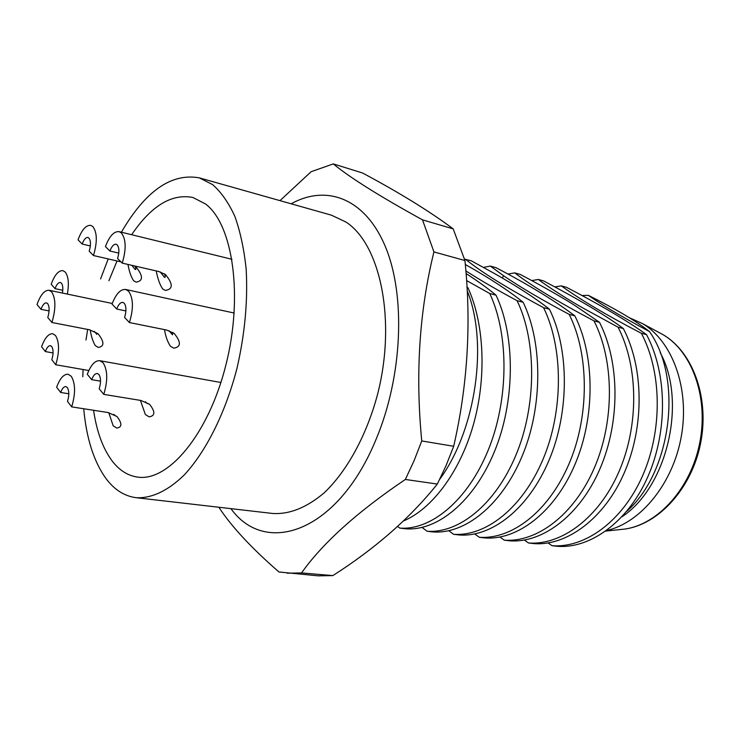 <?xml version="1.0" encoding="UTF-8"?>
<svg xmlns="http://www.w3.org/2000/svg" width="740" height="740" viewBox="0 0 740 740"><rect width="100%" height="100%" fill="white"/><g stroke="black" fill="none" stroke-linecap="round" stroke-linejoin="round"><path stroke-width="1.11" d="M606.661 530.524C640.923 522.81 673.335 483.174 681.448 435.592C689.708 388.028 672.29 341.048 642.533 323.621L629.259 317.673M660.21 352.666C687.229 401.663 667.166 487.105 622.026 516.733M524.41 540.08L528.49 542.975L533.873 543.595C566.387 546.296 604.488 518.694 624.31 472.74C644.522 426.314 643.846 367.817 623.376 328.579C606.661 315.999 580.067 300.116 543.623 280.932L538.359 279.461L531.764 280.589M548.118 542.975L552.003 545.695L557.239 546.296C590.076 549.062 628.14 521.737 647.824 476.745C667.924 431.207 667.202 373.404 646.547 334.656C625.716 319.523 593.277 301.115 566.442 287.296L561.336 285.871L554.898 286.907M397.584 526.427L399.794 528.101L406.057 528.823C437.358 531.08 473.841 501.757 494.477 451.511C514.957 402.116 515.688 336.682 496.031 295.177C487.808 288.35 477.818 281.144 466.052 273.56M422.068 527.463L427.128 531.255L433.205 531.958C464.84 534.178 501.322 505.753 522.042 456.339C542.596 407.832 543.049 343.286 523.162 302.29C508.584 290.57 489.297 277.972 465.293 264.485M448.847 530.784L453.629 534.317L459.522 535.002C491.406 537.249 528.12 509.462 548.803 460.77C569.467 412.606 569.365 349.373 549.422 309.181L543.548 307.637C563.621 348.235 563.316 411.976 542.799 459.827C522.107 508.574 485.514 536.583 453.629 534.317M474.803 533.993L479.335 537.296L485.052 537.952C517.112 540.33 554.325 512.764 574.786 464.868C595.349 417.157 594.951 355.736 574.851 315.851L569.162 314.361C589.271 354.173 589.512 416.62 568.894 464.147C548.248 512.191 511.442 539.571 479.335 537.296M499.981 537.083L504.282 540.172L509.823 540.82C541.976 543.391 579.836 515.845 600.001 468.716C620.361 421.55 619.75 361.897 599.493 322.316L593.98 320.864C614.219 360.371 614.755 421.051 594.239 468.143C573.815 515.41 536.537 542.587 504.282 540.172M464.563 259.204L471.038 260.693L493.663 273.079C516.696 286.047 535.279 298.072 549.422 309.181M483.433 267.399L490.37 266.086L495.948 267.639C528.665 284.78 554.972 300.847 574.851 315.851M507.954 274.087L514.716 272.875L520.127 274.383C543.29 286.491 566.424 299.95 575.85 306.12L599.493 322.316M403.43 520.988C431.651 509.203 459.522 472.721 473.091 425.722C486.68 378.714 484.608 324.259 467.985 287.814L466.968 286.963M467.005 287.564L467.985 287.814M467.171 290.672C488.455 342.842 476.079 429.792 439.754 479.261M399.794 528.101C430.985 530.46 467.717 500.545 488.169 450.253C508.611 400.34 509.324 335.211 489.76 293.53L496.031 295.177M427.128 531.255C458.698 533.559 495.319 504.671 515.937 455.118C536.389 406.399 536.953 341.806 517.094 300.699L523.162 302.29M528.49 542.975C560.809 545.574 598.734 518.416 618.853 471.889C639.157 425.334 638.416 366.393 618.029 327.173L623.376 328.579M552.003 545.695C584.877 548.284 622.266 521.598 642.422 476.162C662.596 430.791 662.087 372.146 641.358 333.296L646.547 334.656M489.76 293.53L466.561 280.543M517.094 300.699C497.077 289.904 479.992 279.979 465.849 270.923M543.548 307.637C507.159 288.147 481.074 271.959 465.293 259.093M569.162 314.361C542.041 299.968 520.22 287.129 503.7 275.844L490.37 266.086M593.98 320.864C557.831 301.735 531.413 285.742 514.716 272.875M618.029 327.173L583.176 308.136C570.845 301.226 550.153 288.443 538.359 279.461M641.358 333.296C606.717 315.277 580.04 299.469 561.336 285.871M649.48 331.575C636.474 321.243 616.068 309.163 588.272 295.334C600.612 303.779 615.625 313.399 649.48 331.575C683.686 379.916 670.764 472.814 626.826 511.248M582.019 295.528L588.272 295.334M218.837 507.242C231.555 526.621 251.609 548.211 278.98 571.992L318.339 575.85L332.834 575.6C375.161 548.645 409.988 518.13 437.331 484.062L446.017 465.719L453.685 446.285C467.68 385.235 471.426 323.315 464.933 260.536L453.204 228.891C429.783 211.409 399.572 192.779 362.582 173.012L333.278 163.901L311.105 171.726L279.979 200.642M287.24 573.213L301.541 572.927C322.686 543.067 357.291 511.913 405.354 479.465L414.058 460.761L421.754 440.947C415.279 374.125 419.339 311.114 433.927 251.914L422.503 219.854C379.722 196.304 349.974 177.646 333.278 163.901M230.908 508.639C265.771 557.081 338.356 532.005 376.235 438.931C402.505 376.253 405.798 295.861 385.549 247.086C365.31 198.089 326.442 184.112 291.171 203.805M83.713 408.748C86.404 438.21 93.767 461.39 105.792 478.28C114.201 489.649 124.292 496.115 136.058 497.678L272.505 513.449C289.266 514.559 306.406 507.76 323.935 493.053C346.644 471.667 366.346 436.073 377.418 394.901C396.548 321.252 380.619 244.533 346.061 222.093L331.464 215.183L199.282 177.85C171.384 172.873 145.419 190.985 121.388 232.203M136.058 497.678C151.219 498.584 167.851 490.999 184.279 474.913C206.016 451.548 225.441 412.874 236.967 368.372C244.875 333.99 247.937 300.93 246.17 269.212C244.089 249.325 240.334 231.75 234.904 216.469C228.642 202.797 221.223 192.187 212.639 184.612L199.282 177.85M108.216 258.935L100.585 278.925M87.662 329.43L85.979 340.012M83.084 369.519L82.788 376.753M205.581 204.009L192.937 197.488C171.689 193.353 151.256 205.766 131.646 234.719C151.256 205.766 171.689 193.353 192.937 197.488L205.581 204.009C232.924 224.507 243.451 296.148 225.848 365.171C208.495 434.306 168.294 481.888 137.659 477.096C168.294 481.888 208.495 434.306 225.848 365.171C243.451 296.148 232.924 224.507 205.581 204.009M117.04 260.961L108.882 280.747L117.04 260.961M93.573 410.275C96.718 431.633 102.897 448.514 112.11 460.918C119.288 470.316 127.807 475.709 137.659 477.096C127.807 475.709 119.288 470.316 112.11 460.918C102.897 448.514 96.718 431.633 93.573 410.275M437.331 484.062L405.354 479.465M453.685 446.285L421.754 440.947M464.933 260.536L433.927 251.914M453.204 228.891L422.503 219.854M332.834 575.6L301.541 572.927M93.481 255.541C97.421 242.156 97.227 232.499 92.879 226.57L90.779 225.358C86.016 224.969 81.77 229.798 78.033 239.843L82.168 244.043C83.87 239.492 85.794 237.309 87.94 237.475L88.93 238.058C90.881 240.778 90.965 245.153 89.189 251.175L93.481 255.541L120.962 261.868M134.551 265.947L135.873 266.825C143.255 275.881 143.329 280.978 136.095 282.134L133.598 280.7C131.072 276.862 129.195 271.441 127.974 264.439M90.354 245.967L82.168 244.043M131.84 265.327L135.207 269.526C136.197 269.637 136.114 268.537 134.958 266.206M129.426 322.557C133.7 308.414 133.376 297.924 128.455 291.088L125.652 289.46C120.463 289.062 115.921 293.937 112.036 304.085L116.689 309.024C118.456 304.427 120.509 302.216 122.849 302.401L124.172 303.169C126.374 306.295 126.512 311.05 124.588 317.414L129.426 322.557L166.63 330.049L174.113 333.342C181.245 342.093 181.115 347.032 173.724 348.151L170.44 346.264C167.629 342.111 165.649 336.571 164.502 329.624M125.911 310.93L116.689 309.024M169.016 330.688L172.503 334.795L172.772 332.436M103.767 394.383C107.929 380.573 107.689 370.019 103.045 362.72L99.77 360.685C94.998 360.426 90.835 364.959 87.292 374.292L91.695 379.666C93.314 375.439 95.192 373.386 97.347 373.506L98.873 374.459C100.964 377.798 101.066 382.58 99.188 388.796L103.767 394.383L140.915 400.47L149.508 404.234C155.4 411.718 155.261 415.917 149.101 416.842L145.364 414.548L140.406 400.386M100.538 381.165L91.695 379.666M145.429 401.783L147.408 403.698M122.229 263.116C126.392 249.204 126.096 239.14 121.351 232.915L119.085 231.638C113.942 231.185 109.391 236.18 105.441 246.605L109.927 251.026C111.731 246.3 113.794 244.034 116.115 244.237L117.188 244.847C119.316 247.706 119.436 252.257 117.567 258.528L122.229 263.116L158.702 271.497L165.399 274.485C173.188 283.892 173.169 289.211 165.344 290.441L162.633 288.924C159.803 284.65 157.676 278.656 156.26 270.942M118.779 253.099L109.927 251.026M160.247 271.922L164.474 277.352C165.603 277.482 165.538 276.279 164.28 273.754M71.688 406.88C75.637 393.615 75.499 383.422 71.271 376.29L68.117 374.246C63.751 374.052 59.922 378.371 56.629 387.214L60.662 392.478C62.16 388.472 63.899 386.511 65.86 386.604L67.331 387.566C69.227 390.822 69.292 395.438 67.507 401.413L71.688 406.88L108.012 412.522L116.975 416.509C122.257 423.41 122.174 427.257 116.735 428.062L113.165 425.778L108.761 412.652M68.82 393.791L60.662 392.478M113.747 414.354L114.968 415.39M55.759 364.755C59.551 351.851 59.459 342.102 55.481 335.498L52.762 333.74C48.553 333.527 44.816 337.856 41.56 346.736L45.362 351.565C46.842 347.541 48.535 345.58 50.44 345.673L51.708 346.505C53.493 349.521 53.53 353.933 51.819 359.751L55.759 364.755L88.828 370.518M53.077 352.952L45.362 351.565M51.92 322.492C55.944 308.746 55.852 298.544 51.661 291.884L49.108 290.274C44.594 290.006 40.552 294.751 37 304.519L40.996 309.329C42.615 304.908 44.437 302.752 46.481 302.873L47.675 303.641C49.552 306.684 49.589 311.3 47.776 317.497L51.92 322.492L89.503 329.781L98.004 333.666C104.451 341.871 104.534 346.468 98.254 347.43L95.275 345.58C92.944 341.677 91.261 336.469 90.215 329.938M49.081 310.939L40.996 309.329M94.294 331.344L96.875 334.415M67.349 294.085C69.181 283.688 68.469 276.344 65.213 272.052L62.909 270.637C58.534 270.35 54.631 274.892 51.19 284.262L55.038 288.656C56.61 284.41 58.377 282.356 60.356 282.486L61.429 283.152C62.882 285.104 63.205 288.406 62.4 293.049M62.78 290.284L55.038 288.656M658.757 332.38L663.188 334.776C692.288 351.759 708.791 397.741 699.698 443.075C690.772 488.437 657.952 524.567 624.579 529.1L619.769 529.6M502.127 277.916L503.7 275.844M556.323 287.666L556.924 286.519M642.348 323.51L663.197 334.776C692.807 351.99 709.688 397.926 700.604 443.251C691.669 488.613 658.517 524.558 624.579 529.1L605.921 531.061M234.192 313.048L125.652 289.46M220.909 382.497L99.77 360.685M231.981 259.296L119.085 231.638M112.258 303.474L49.108 290.274"/></g></svg>
